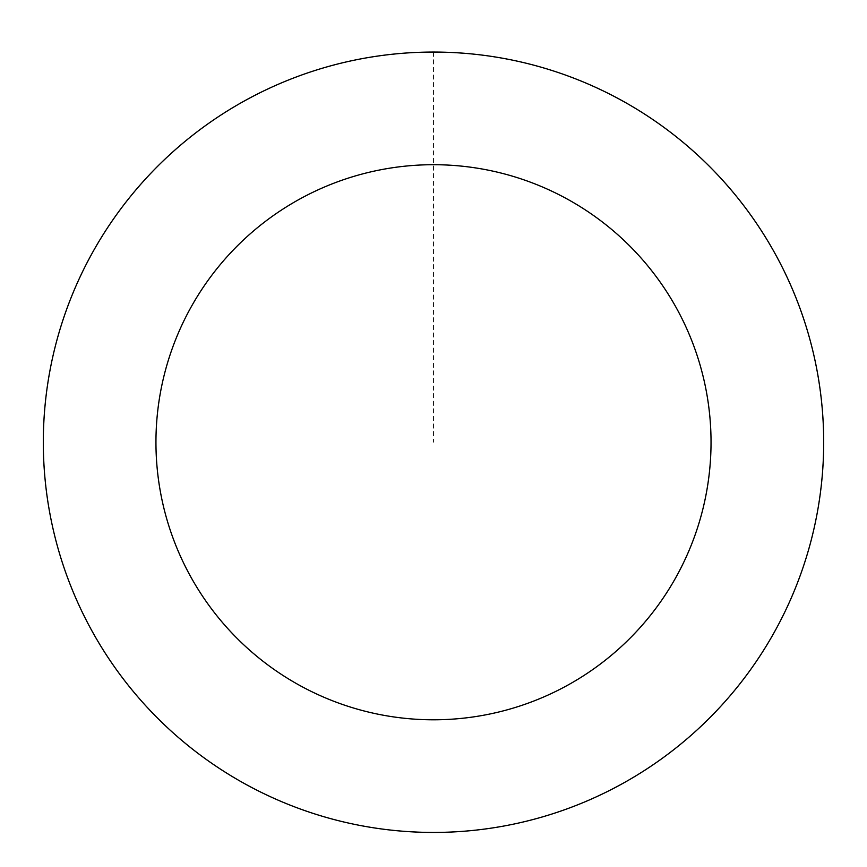 <?xml version="1.0" encoding="UTF-8"?>
<svg xmlns="http://www.w3.org/2000/svg" width="867" height="867" viewBox="0 0 867 867"><rect width="100%" height="100%" fill="white"/><g stroke="black" fill="none" stroke-linecap="round" stroke-linejoin="round"><path stroke-width="0.65" stroke-dasharray="4.33 3.25" d="M823.574 436.979A390.117 390.117 0 0 1 243.02 782.706A390.117 390.117 0 0 1 233.895 107.064A390.117 390.117 0 0 1 823.574 436.979A390.117 390.117 0 0 1 243.02 782.706A390.117 390.117 0 0 1 233.895 107.064A390.117 390.117 0 0 1 823.574 436.979M823.65 436.979A390.183 390.183 0 0 0 428.233 52.096A390.183 390.183 0 0 0 43.35 447.524A390.183 390.183 0 0 0 438.767 832.396A390.183 390.183 0 0 0 823.65 436.979M823.498 436.979A390.031 390.031 0 0 0 428.233 52.248A390.031 390.031 0 0 0 43.502 447.524A390.031 390.031 0 0 0 438.767 832.255A390.031 390.031 0 0 0 823.498 436.979M43.35 447.524A390.183 390.183 0 0 0 633.138 777.493A390.183 390.183 0 0 0 624.012 101.732A390.183 390.183 0 0 0 43.35 447.524M433.5 52.139L433.5 442.246"/><path stroke-width="1.3" d="M43.35 447.524A390.183 390.183 0 0 0 633.138 777.493A390.183 390.183 0 0 0 624.012 101.732A390.183 390.183 0 0 0 43.35 447.524M155.973 445.996A277.548 277.548 0 0 0 575.504 680.714A277.548 277.548 0 0 0 569.012 200.039A277.548 277.548 0 0 0 155.973 445.996"/></g></svg>
